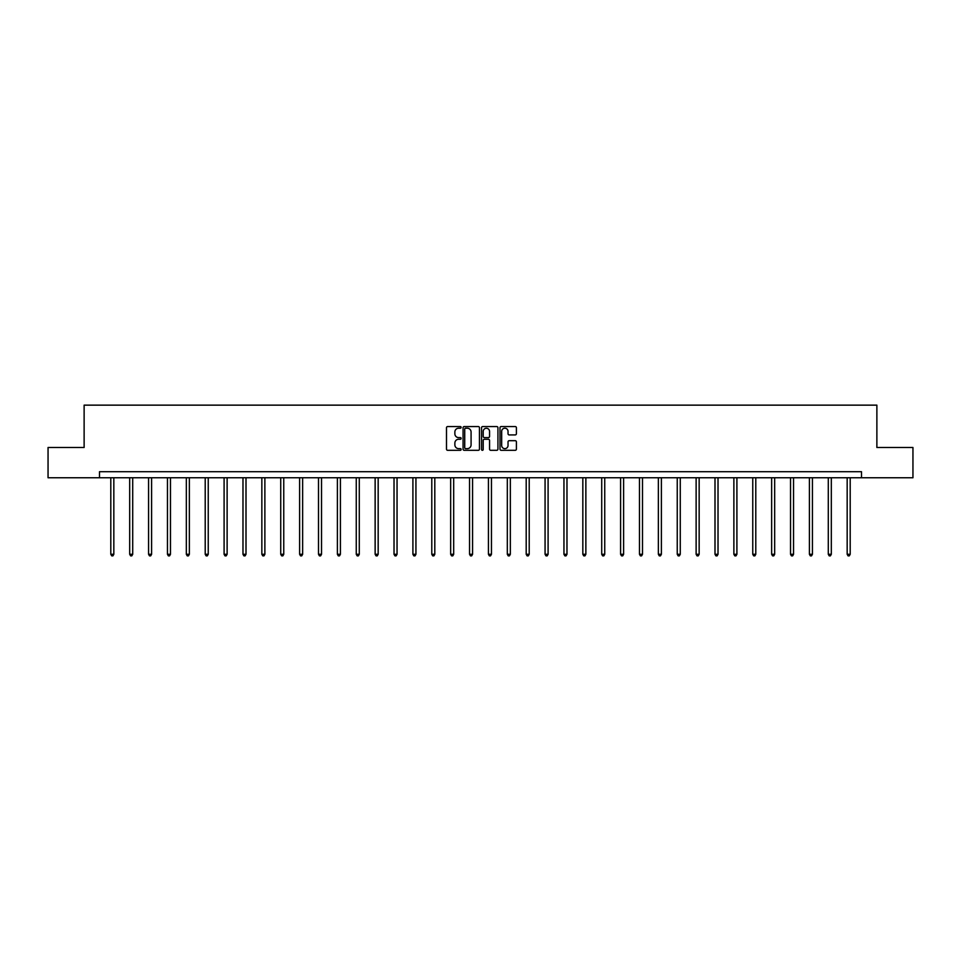 <?xml version="1.0" encoding="UTF-8"?>
<svg xmlns="http://www.w3.org/2000/svg" width="961" height="961" viewBox="0 0 961 961"><rect width="100%" height="100%" fill="white"/><g stroke="black" fill="none" stroke-linecap="round" stroke-linejoin="round"><path stroke-width="1.44" d="M461.136 427.381A0.829 0.829 0 0 0 460.307 426.552L447.682 426.552A1.189 1.189 0 0 0 446.493 427.741L446.493 449.123A1.189 1.189 0 0 0 447.682 450.313L460.307 450.313A0.829 0.829 0 0 0 461.136 449.472A0.829 0.829 0 0 0 460.307 448.643L458.673 448.643A3.796 3.796 0 0 1 454.865 444.847L454.865 443.057A3.796 3.796 0 0 1 458.673 439.261L460.307 439.261A0.829 0.829 0 0 0 461.136 438.432A0.829 0.829 0 0 0 460.307 437.603L458.673 437.603A3.796 3.796 0 0 1 454.865 433.795L454.865 432.018A3.796 3.796 0 0 1 458.673 428.21L460.307 428.21A0.829 0.829 0 0 0 461.136 427.381M515.216 434.925A1.189 1.189 0 0 0 516.405 433.735L516.405 427.741A1.189 1.189 0 0 0 515.216 426.552L501.198 426.552A1.189 1.189 0 0 0 500.008 427.741L500.008 449.123A1.189 1.189 0 0 0 501.198 450.313L515.216 450.313A1.189 1.189 0 0 0 516.405 449.123L516.405 441.88A1.189 1.189 0 0 0 515.216 440.691L509.222 440.691A1.189 1.189 0 0 0 508.033 441.88L508.033 445.472A3.183 3.183 0 0 1 504.849 448.643A3.183 3.183 0 0 1 501.678 445.472L501.678 431.393A3.183 3.183 0 0 1 504.849 428.21A3.183 3.183 0 0 1 508.033 431.393L508.033 433.735A1.189 1.189 0 0 0 509.222 434.925L515.216 434.925M99.488 477.761L48.05 477.761L48.05 447.502L84.124 447.502L84.124 405.146L876.876 405.146L876.876 447.502L912.95 447.502L912.95 477.761L861.512 477.761L861.512 471.719L99.488 471.719L99.488 477.761L861.512 477.761M479.455 427.741A1.189 1.189 0 0 0 478.278 426.552L464.259 426.552A1.189 1.189 0 0 0 463.07 427.741L463.07 449.123A1.189 1.189 0 0 0 464.259 450.313L478.278 450.313A1.189 1.189 0 0 0 479.455 449.123L479.455 427.741M482.722 426.552L496.741 426.552A1.189 1.189 0 0 1 497.93 427.741L497.93 449.123A1.189 1.189 0 0 1 496.741 450.313L490.747 450.313A1.189 1.189 0 0 1 489.557 449.123L489.557 440.45A1.189 1.189 0 0 0 488.368 439.261L484.392 439.261A1.189 1.189 0 0 0 483.203 440.45L483.203 449.472A0.829 0.829 0 0 1 482.374 450.313A0.829 0.829 0 0 1 481.545 449.472L481.545 427.741A1.189 1.189 0 0 1 482.722 426.552M465.556 428.21A0.829 0.829 0 0 0 464.728 429.038L464.728 447.814A0.829 0.829 0 0 0 465.556 448.643L467.286 448.643A3.796 3.796 0 0 0 471.082 444.847L471.082 432.018A3.796 3.796 0 0 0 467.286 428.21L465.556 428.21M489.557 431.453A3.183 3.183 0 0 0 486.386 428.27A3.183 3.183 0 0 0 483.203 431.453L483.203 436.414A1.189 1.189 0 0 0 484.392 437.603L488.368 437.603A1.189 1.189 0 0 0 489.557 436.414L489.557 431.453M110.803 477.761L110.803 554.281L113.83 554.281L113.83 477.761M113.83 554.281L112.93 555.854L111.716 555.854L110.803 554.281M129.687 477.761L129.687 554.281L132.714 554.281L132.714 477.761M132.714 554.281L131.801 555.854L130.6 555.854L129.687 554.281M148.571 477.761L148.571 554.281L151.598 554.281L151.598 477.761M151.598 554.281L150.685 555.854L149.472 555.854L148.571 554.281M167.454 477.761L167.454 554.281L170.469 554.281L170.469 477.761M170.469 554.281L169.568 555.854L168.355 555.854L167.454 554.281M186.326 477.761L186.326 554.281L189.353 554.281L189.353 477.761M189.353 554.281L188.452 555.854L187.239 555.854L186.326 554.281M205.21 477.761L205.21 554.281L208.237 554.281L208.237 477.761M208.237 554.281L207.324 555.854L206.122 555.854L205.21 554.281M224.093 477.761L224.093 554.281L227.12 554.281L227.12 477.761M227.12 554.281L226.207 555.854L224.994 555.854L224.093 554.281M242.977 477.761L242.977 554.281L246.004 554.281L246.004 477.761M246.004 554.281L245.091 555.854L243.878 555.854L242.977 554.281M261.848 477.761L261.848 554.281L264.876 554.281L264.876 477.761M264.876 554.281L263.975 555.854L262.761 555.854L261.848 554.281M280.732 477.761L280.732 554.281L283.759 554.281L283.759 477.761M283.759 554.281L282.858 555.854L281.645 555.854L280.732 554.281M299.616 477.761L299.616 554.281L302.643 554.281L302.643 477.761M302.643 554.281L301.73 555.854L300.529 555.854L299.616 554.281M318.499 477.761L318.499 554.281L321.527 554.281L321.527 477.761M321.527 554.281L320.614 555.854L319.4 555.854L318.499 554.281M337.383 477.761L337.383 554.281L340.41 554.281L340.41 477.761M340.41 554.281L339.497 555.854L338.284 555.854L337.383 554.281M356.255 477.761L356.255 554.281L359.282 554.281L359.282 477.761M359.282 554.281L358.381 555.854L357.168 555.854L356.255 554.281M375.138 477.761L375.138 554.281L378.166 554.281L378.166 477.761M378.166 554.281L377.265 555.854L376.051 555.854L375.138 554.281M394.022 477.761L394.022 554.281L397.049 554.281L397.049 477.761M397.049 554.281L396.136 555.854L394.935 555.854L394.022 554.281M412.906 477.761L412.906 554.281L415.933 554.281L415.933 477.761M415.933 554.281L415.02 555.854L413.807 555.854L412.906 554.281M431.789 477.761L431.789 554.281L434.804 554.281L434.804 477.761M434.804 554.281L433.904 555.854L432.69 555.854L431.789 554.281M450.661 477.761L450.661 554.281L453.688 554.281L453.688 477.761M453.688 554.281L452.787 555.854L451.574 555.854L450.661 554.281M469.545 477.761L469.545 554.281L472.572 554.281L472.572 477.761M472.572 554.281L471.659 555.854L470.458 555.854L469.545 554.281M488.428 477.761L488.428 554.281L491.455 554.281L491.455 477.761M491.455 554.281L490.542 555.854L489.341 555.854L488.428 554.281M507.312 477.761L507.312 554.281L510.339 554.281L510.339 477.761M510.339 554.281L509.426 555.854L508.213 555.854L507.312 554.281M526.196 477.761L526.196 554.281L529.211 554.281L529.211 477.761M529.211 554.281L528.31 555.854L527.096 555.854L526.196 554.281M545.067 477.761L545.067 554.281L548.094 554.281L548.094 477.761M548.094 554.281L547.193 555.854L545.98 555.854L545.067 554.281M563.951 477.761L563.951 554.281L566.978 554.281L566.978 477.761M566.978 554.281L566.065 555.854L564.864 555.854L563.951 554.281M582.834 477.761L582.834 554.281L585.862 554.281L585.862 477.761M585.862 554.281L584.949 555.854L583.735 555.854L582.834 554.281M601.718 477.761L601.718 554.281L604.745 554.281L604.745 477.761M604.745 554.281L603.832 555.854L602.619 555.854L601.718 554.281M620.59 477.761L620.59 554.281L623.617 554.281L623.617 477.761M623.617 554.281L622.716 555.854L621.503 555.854L620.59 554.281M639.473 477.761L639.473 554.281L642.501 554.281L642.501 477.761M642.501 554.281L641.6 555.854L640.386 555.854L639.473 554.281M658.357 477.761L658.357 554.281L661.384 554.281L661.384 477.761M661.384 554.281L660.471 555.854L659.27 555.854L658.357 554.281M677.241 477.761L677.241 554.281L680.268 554.281L680.268 477.761M680.268 554.281L679.355 555.854L678.142 555.854L677.241 554.281M696.124 477.761L696.124 554.281L699.152 554.281L699.152 477.761M699.152 554.281L698.239 555.854L697.025 555.854L696.124 554.281M714.996 477.761L714.996 554.281L718.023 554.281L718.023 477.761M718.023 554.281L717.122 555.854L715.909 555.854L714.996 554.281M733.88 477.761L733.88 554.281L736.907 554.281L736.907 477.761M736.907 554.281L736.006 555.854L734.793 555.854L733.88 554.281M752.763 477.761L752.763 554.281L755.79 554.281L755.79 477.761M755.79 554.281L754.878 555.854L753.676 555.854L752.763 554.281M771.647 477.761L771.647 554.281L774.674 554.281L774.674 477.761M774.674 554.281L773.761 555.854L772.548 555.854L771.647 554.281M790.531 477.761L790.531 554.281L793.546 554.281L793.546 477.761M793.546 554.281L792.645 555.854L791.432 555.854L790.531 554.281M809.402 477.761L809.402 554.281L812.429 554.281L812.429 477.761M812.429 554.281L811.528 555.854L810.315 555.854L809.402 554.281M828.286 477.761L828.286 554.281L831.313 554.281L831.313 477.761M831.313 554.281L830.4 555.854L829.199 555.854L828.286 554.281M847.17 477.761L847.17 554.281L850.197 554.281L850.197 477.761M850.197 554.281L849.284 555.854L848.07 555.854L847.17 554.281"/></g></svg>
